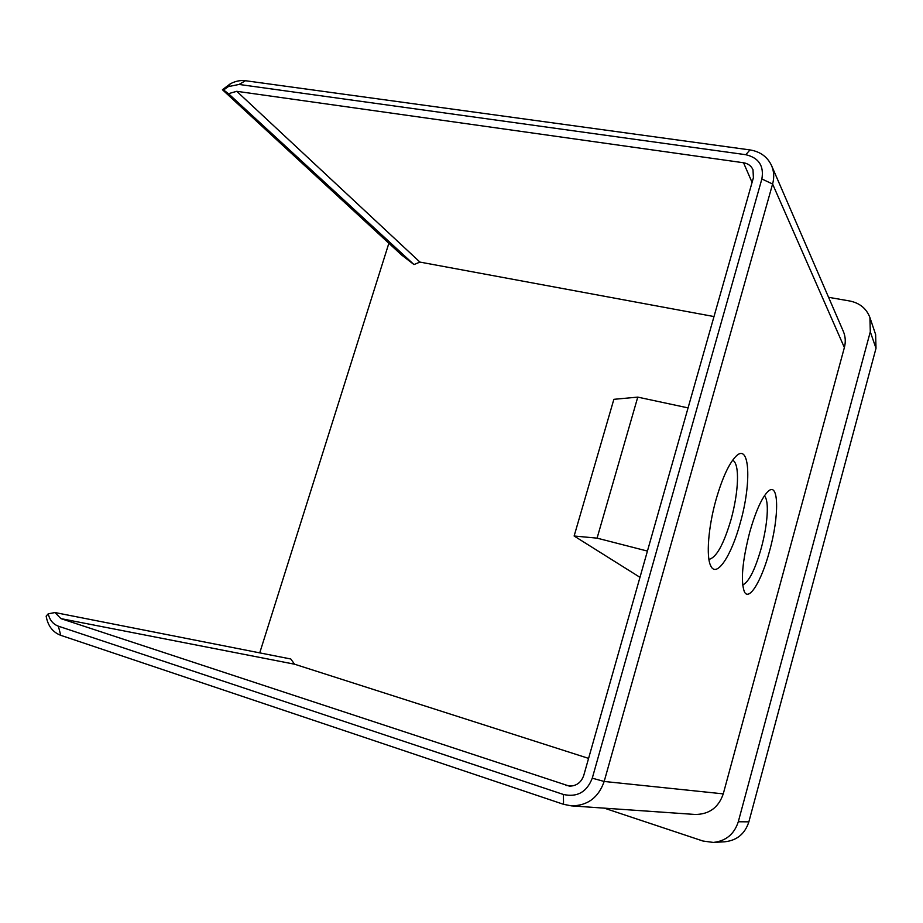 <?xml version="1.0" encoding="UTF-8"?>
<svg xmlns="http://www.w3.org/2000/svg" width="923" height="923" viewBox="0 0 923 923"><rect width="100%" height="100%" fill="white"/><g stroke="black" fill="none" stroke-linecap="round" stroke-linejoin="round"><path stroke-width="1.38" d="M742.657 585.032C748.853 582.044 755.037 569.803 761.21 548.308C767.567 525.095 769.551 500.393 764.325 495.905M749.73 532.133C755.764 511.111 761.867 497.532 768.074 491.394C779.058 480.883 779.37 516.292 769.482 551.273C761.648 580.659 748.991 601.784 744.342 591.712C740.569 580.971 742.357 561.115 749.73 532.133M708.922 559.373C716.26 557.815 723.632 544.547 731.039 519.591C738.458 492.744 740.154 463.796 732.643 460.196M716.075 499.516C722.34 477.918 728.962 463.531 735.943 456.32C749.903 442.117 751.737 483.041 740.246 522.937C731.431 555.727 716.467 578.571 710.756 565.868C706.003 556.984 708.241 527.125 716.075 499.516M223.585 89.981L222.443 89.739L230.3 83.808C235.388 81.12 240.442 80.082 245.449 80.716L749.961 149.918C760.275 151.603 767.498 156.864 771.628 165.736C774.028 171.493 774.351 177.597 772.597 184.023L604.173 781.458C598.485 797.61 587.547 805.744 571.383 805.86L563.538 804.314L60.745 635.324C52.749 632.267 47.881 625.875 46.15 616.149L48.215 613.818C49.704 620.094 53.084 624.213 58.368 626.175L563.399 794.472C577.21 797.507 586.832 792.084 592.266 778.181L761.867 178.97C764.14 165.898 758.787 157.81 745.819 154.706L239.057 84.443L228.269 86.635L223.585 89.981L228.466 93.685L236.761 91.308L743.523 162.76C748.045 163.521 751.207 165.84 752.995 169.74L753.399 177.747L583.751 775.412C581.259 782.473 576.483 786.05 569.41 786.131L60.895 618.618L55.045 612.549L290.814 658.999L294.552 664.202L588.586 758.383M604.288 808.144L702.968 841.026L713.329 842.434C725.94 841.049 734.258 834.161 738.296 821.758L870.297 331.807L869.916 317.57C866.501 308.582 859.809 303.067 849.852 301.013L828.577 297.31M388.871 243.257L259.732 652.896M571.383 805.86L695.134 814.467C709.199 814.398 718.567 807.533 723.263 793.872L844.372 347.544C845.837 341.948 845.491 336.572 843.345 331.415L771.628 165.736M222.443 89.739L401.563 254.967L413.989 264.566L419.93 262.086L713.998 316.554M713.329 842.434L724.74 841.788C736.935 840.461 744.976 833.815 748.865 821.839L876.008 348.306L875.627 334.507L869.916 317.57M228.466 93.685L413.989 264.566M55.045 612.549L48.215 613.818M597.077 538.144L574.129 536.009L613.864 399.324L637.77 397.121L597.077 538.144L647.427 551.077M639.974 577.325L574.129 536.009M637.77 397.121L688.073 407.897M870.297 331.807L876.008 348.306M738.296 821.758L748.865 821.839M592.266 778.181L604.173 781.458L723.263 793.872M761.867 178.97L772.597 184.023L844.372 347.544M236.761 91.308L419.93 262.086M743.523 162.76L752.072 182.396M565.972 785.473L573.033 785.842M60.895 618.618L294.552 664.202M245.449 80.716L239.057 84.443M749.961 149.918L745.819 154.706M563.538 804.314L563.399 794.472M60.745 635.324L58.368 626.175M228.269 86.635L230.3 83.808"/></g></svg>
